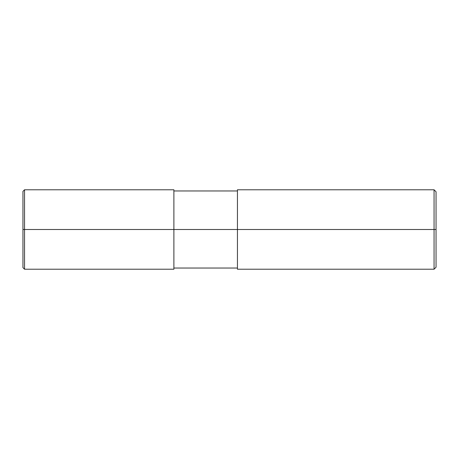 <?xml version="1.0" encoding="UTF-8"?>
<svg xmlns="http://www.w3.org/2000/svg" width="459" height="459" viewBox="0 0 459 459"><rect width="100%" height="100%" fill="white"/><g stroke="black" fill="none" stroke-linecap="round" stroke-linejoin="round"><path stroke-width="0.34" stroke-dasharray="2.29 1.72" d="M173.892 229.5L237.446 229.5L173.892 229.5L173.892 268.027L173.892 190.973L173.892 269.221L173.892 189.779L173.892 229.5L173.892 189.779L173.892 229.5L24.539 229.5L24.539 269.221L24.539 189.779L24.539 229.5L24.539 189.779L24.539 229.5L22.95 229.5L22.95 267.631L22.95 191.369L22.95 229.5L173.892 229.5L173.892 268.027M237.446 229.5L434.065 229.5L237.446 229.5L237.446 269.221L237.446 190.973M434.065 229.5L434.065 189.779L434.065 229.5L434.065 189.779L434.065 229.5L436.05 229.5L436.05 191.764L436.05 267.236L436.05 229.5L434.065 229.5L434.065 269.221L434.065 229.5"/><path stroke-width="0.69" d="M173.892 229.5L173.892 269.221L173.892 189.779L173.892 229.5L24.539 229.5L24.539 189.779L24.539 229.5L22.95 229.5L22.95 191.369L22.95 267.631L22.95 229.5L24.539 229.5L24.539 189.779L24.539 269.221L24.539 229.5L24.539 269.221L24.539 229.5L173.892 229.5L173.892 269.221L173.892 229.5L237.446 229.5L173.892 229.5M436.05 229.5L436.05 267.236L436.05 191.764L436.05 229.5L434.065 229.5L434.065 189.779L434.065 229.5L237.446 229.5L237.446 189.779L237.446 269.221L237.446 229.5L434.065 229.5L434.065 189.779L434.065 269.221L434.065 229.5L434.065 269.221L434.065 229.5L436.05 229.5L436.05 267.236L436.05 229.5M22.95 191.369L24.539 189.779L173.892 189.779M22.95 267.631L24.539 269.221L173.892 269.221M173.892 190.973L237.446 190.973M237.446 189.779L434.065 189.779L436.05 191.764M173.892 268.027L237.446 268.027M237.446 269.221L434.065 269.221L436.05 267.236"/></g></svg>
